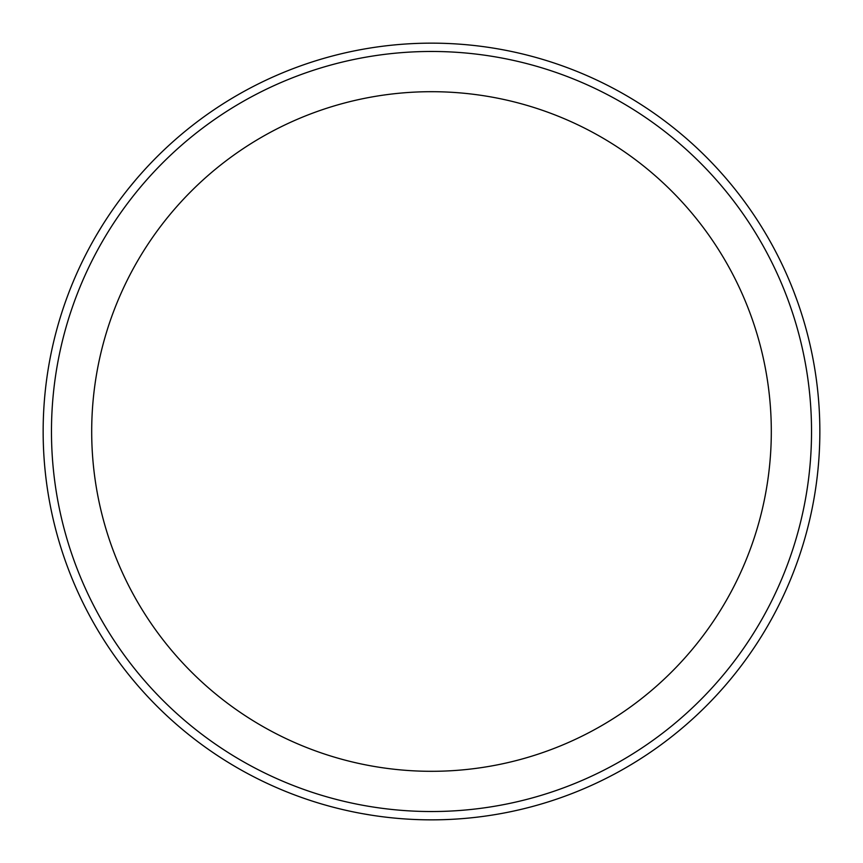 <?xml version="1.0" encoding="UTF-8"?>
<svg xmlns="http://www.w3.org/2000/svg" width="863" height="863" viewBox="0 0 863 863"><rect width="100%" height="100%" fill="white"/><g stroke="black" fill="none" stroke-linecap="round" stroke-linejoin="round"><path stroke-width="1.29" d="M771.306 431.5A339.806 339.806 0 0 0 431.5 91.694A339.806 339.806 0 0 0 91.694 431.5A339.806 339.806 0 0 0 431.5 771.306A339.806 339.806 0 0 0 771.306 431.5M811.533 431.5A380.033 380.033 0 0 1 431.5 811.533A380.033 380.033 0 0 1 51.467 431.5A380.033 380.033 0 0 1 431.5 51.467A380.033 380.033 0 0 1 811.533 431.5M819.85 431.5A388.35 388.35 0 0 1 431.5 819.85A388.35 388.35 0 0 1 43.15 431.5A388.35 388.35 0 0 1 431.5 43.15A388.35 388.35 0 0 1 819.85 431.5M371.284 815.157L361.64 813.518L371.263 815.147M129.385 187.487L135.599 179.989L129.364 187.508M102.039 225.901L96.99 234.229L102.05 225.879M793.863 291.823L797.261 300.993L793.874 291.845M770.842 242.665L769.602 240.443L770.842 242.654"/></g></svg>
